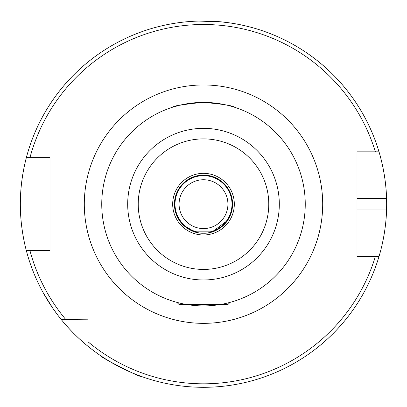 <?xml version="1.0" encoding="UTF-8"?>
<svg xmlns="http://www.w3.org/2000/svg" width="407" height="407" viewBox="0 0 407 407"><rect width="100%" height="100%" fill="white"/><g stroke="black" fill="none" stroke-linecap="round" stroke-linejoin="round"><path stroke-width="0.61" d="M232.601 301.658L230.072 302.376L227.92 304.533L179.08 304.533L176.928 302.376L174.4 301.658M203.5 102.406C222.797 104.08 233.089 105.683 234.371 107.204C233.038 105.672 222.751 104.07 203.5 102.406C184.203 104.08 173.916 105.683 172.629 107.204C173.947 105.672 184.239 104.075 203.5 102.406M46.774 298.926L45.263 296.382M35.938 278.098L34.717 275.264M123.677 368.996L121.021 367.689M103.241 357.427L100.3 355.469C98.28 356.242 142.267 378.663 141.748 376.582M227.681 220.299L212.347 231.853L194.653 231.853L183.257 225.025L178.79 219.475C179.1 220.904 188.98 233.832 203.444 233.231C217.979 233.877 227.895 220.92 228.21 219.475M305.25 204.156A101.75 101.75 0 0 1 203.5 305.906A101.75 101.75 0 0 1 101.75 204.156A101.75 101.75 0 0 1 203.5 102.406A101.75 101.75 0 0 1 305.25 204.156M232.57 204.156A29.07 29.07 0 0 1 203.5 233.231A29.07 29.07 0 0 1 174.43 204.156A29.07 29.07 0 0 1 203.5 175.086A29.07 29.07 0 0 1 232.57 204.156A29.07 29.07 0 0 0 203.5 175.086A29.07 29.07 0 0 0 174.43 204.156M198.855 21.067L222.364 21.983L232.01 23.24M179.08 204.156A24.42 24.42 0 0 1 203.5 179.736A24.42 24.42 0 0 1 227.92 204.156A24.42 24.42 0 0 1 203.5 228.576A24.42 24.42 0 0 1 179.08 204.156M379.685 254.192A183.15 183.15 0 0 1 379.014 256.486C378.866 256.97 385.963 235.037 386.558 209.971A183.15 183.15 0 0 1 379.889 253.454M356.995 248.407L356.995 209.971L386.558 209.971A183.15 183.15 0 0 0 386.558 198.346C385.973 173.377 378.876 151.343 379.014 151.831L356.995 151.831L359.35 151.831L356.995 151.831L356.995 256.486L379.014 256.486A183.15 183.15 0 0 1 61.289 319.571L88.085 319.81M45.818 157.646L50.005 157.646L50.005 250.671L26.353 250.671A183.15 183.15 0 0 1 20.35 204.156C20.157 179.172 26.491 157.127 26.353 157.646L50.005 157.646L50.005 248.407M43.056 292.485L52.956 308.47L57.799 315.135M88.085 346.367L88.085 341.844A179.66 179.66 0 0 0 375.371 256.486L379.014 256.486A183.15 183.15 0 0 1 88.085 346.367C73.092 334.462 61.147 319.449 61.289 319.571A183.15 183.15 0 0 1 26.353 250.671C26.501 251.231 20.147 229.095 20.35 204.156A183.15 183.15 0 0 1 379.014 151.831L375.371 151.831A179.66 179.66 0 0 0 29.965 157.646L26.353 157.646A183.15 183.15 0 0 1 386.558 198.346L356.995 198.346L356.995 151.831M172.629 107.204L179.436 105.296L197.766 102.569M176.562 23.001L174.43 23.331M50.005 250.671L45.818 250.671M61.289 319.571L65.812 319.571A179.66 179.66 0 0 1 29.965 250.671L26.353 250.671A183.15 183.15 0 0 0 61.289 319.571L65.812 319.571M88.085 341.844L88.085 319.571M356.995 256.486L356.995 254.212M196.81 231.853A28.49 28.49 0 0 1 203.5 175.666A28.49 28.49 0 0 1 210.19 231.853M279.309 204.156A75.809 75.809 0 0 1 203.5 279.97A75.809 75.809 0 0 1 127.691 204.156A75.809 75.809 0 0 1 203.5 128.347A75.809 75.809 0 0 1 279.309 204.156M268.773 204.156A65.273 65.273 0 0 1 203.5 269.429A65.273 65.273 0 0 1 138.227 204.156A65.273 65.273 0 0 1 203.5 138.889A65.273 65.273 0 0 1 268.773 204.156M234.315 204.156A30.815 30.815 0 0 1 203.5 234.976A30.815 30.815 0 0 1 172.685 204.156A30.815 30.815 0 0 1 203.5 173.341A30.815 30.815 0 0 1 234.315 204.156M84.305 204.156A119.195 119.195 0 0 1 203.5 84.966A119.195 119.195 0 0 1 322.695 204.156A119.195 119.195 0 0 1 203.5 323.351A119.195 119.195 0 0 1 84.305 204.156M20.35 204.156A183.15 183.15 0 0 1 26.353 157.646M379.014 151.831A183.15 183.15 0 0 1 386.558 198.346"/></g></svg>
